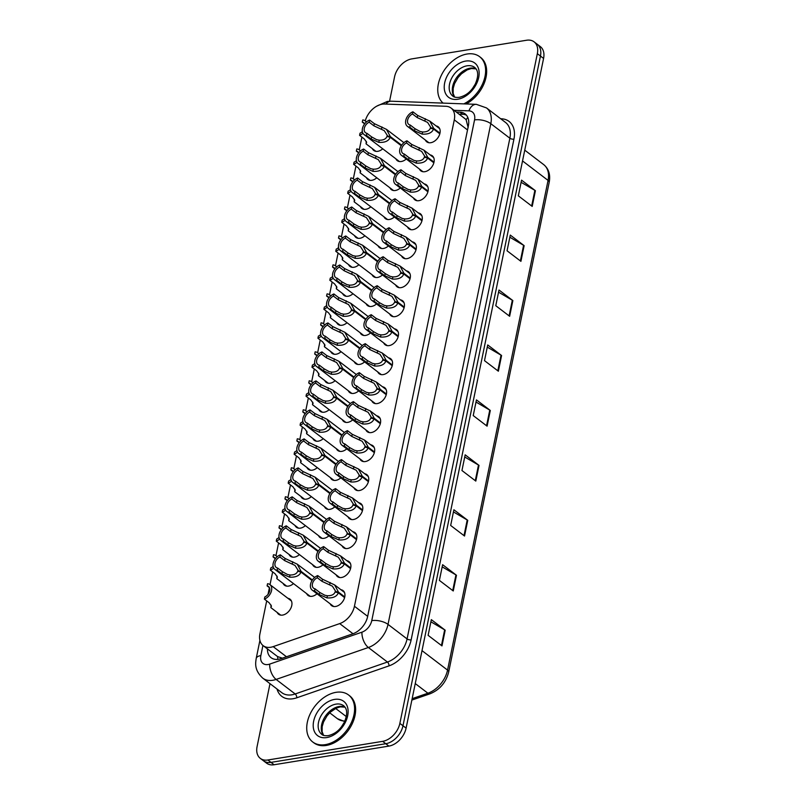 <?xml version="1.0" encoding="UTF-8"?>
<svg xmlns="http://www.w3.org/2000/svg" width="805" height="805" viewBox="0 0 805 805"><rect width="100%" height="100%" fill="white"/><g stroke="black" fill="none" stroke-linecap="round" stroke-linejoin="round"><path stroke-width="1.21" d="M430.162 154.922A9.459 6.39 127.3 0 1 432.295 155.808A9.459 6.39 127.3 0 1 433.14 164.723A9.459 6.39 127.3 0 1 424.839 171.696A9.459 6.39 127.3 0 1 420.824 170.841A9.459 6.39 127.3 0 1 419.415 169.02M424.215 183.912A9.459 6.39 127.3 0 1 426.338 184.788A9.459 6.39 127.3 0 1 427.193 193.703A9.459 6.39 127.3 0 1 418.892 200.676A9.459 6.39 127.3 0 1 414.877 199.831A9.459 6.39 127.3 0 1 413.468 198.01M418.268 212.892A9.459 6.39 127.3 0 1 420.391 213.778A9.459 6.39 127.3 0 1 421.246 222.693A9.459 6.39 127.3 0 1 412.945 229.667A9.459 6.39 127.3 0 1 408.92 228.811A9.459 6.39 127.3 0 1 407.511 227M412.321 241.882A9.459 6.39 127.3 0 1 414.444 242.758A9.459 6.39 127.3 0 1 415.3 251.673A9.459 6.39 127.3 0 1 406.988 258.647A9.459 6.39 127.3 0 1 402.973 257.801A9.459 6.39 127.3 0 1 401.564 255.98M406.364 270.872A9.459 6.39 127.3 0 1 408.497 271.748A9.459 6.39 127.3 0 1 409.343 280.663A9.459 6.39 127.3 0 1 401.041 287.637A9.459 6.39 127.3 0 1 397.026 286.781A9.459 6.39 127.3 0 1 395.617 284.97M400.417 299.852A9.459 6.39 127.3 0 1 402.54 300.728A9.459 6.39 127.3 0 1 403.396 309.653A9.459 6.39 127.3 0 1 395.094 316.627A9.459 6.39 127.3 0 1 391.079 315.771A9.459 6.39 127.3 0 1 389.66 313.95M394.47 328.843A9.459 6.39 127.3 0 1 396.593 329.718A9.459 6.39 127.3 0 1 397.449 338.633A9.459 6.39 127.3 0 1 389.137 345.607A9.459 6.39 127.3 0 1 385.122 344.751A9.459 6.39 127.3 0 1 383.713 342.94M388.513 357.823A9.459 6.39 127.3 0 1 390.646 358.708A9.459 6.39 127.3 0 1 391.492 367.623A9.459 6.39 127.3 0 1 383.19 374.597A9.459 6.39 127.3 0 1 379.175 373.741A9.459 6.39 127.3 0 1 377.766 371.92M382.566 386.813A9.459 6.39 127.3 0 1 384.689 387.688A9.459 6.39 127.3 0 1 385.545 396.603A9.459 6.39 127.3 0 1 377.243 403.577A9.459 6.39 127.3 0 1 373.228 402.731A9.459 6.39 127.3 0 1 371.819 400.91M376.619 415.793A9.459 6.39 127.3 0 1 378.742 416.678A9.459 6.39 127.3 0 1 379.598 425.593A9.459 6.39 127.3 0 1 371.286 432.567A9.459 6.39 127.3 0 1 367.271 431.711A9.459 6.39 127.3 0 1 365.862 429.9M370.662 444.783A9.459 6.39 127.3 0 1 372.796 445.658A9.459 6.39 127.3 0 1 373.641 454.573A9.459 6.39 127.3 0 1 365.339 461.547A9.459 6.39 127.3 0 1 361.324 460.702A9.459 6.39 127.3 0 1 359.916 458.88M364.715 473.773A9.459 6.39 127.3 0 1 366.839 474.648A9.459 6.39 127.3 0 1 367.694 483.564A9.459 6.39 127.3 0 1 359.392 490.537A9.459 6.39 127.3 0 1 355.377 489.682A9.459 6.39 127.3 0 1 353.969 487.87M358.768 502.753A9.459 6.39 127.3 0 1 360.892 503.628A9.459 6.39 127.3 0 1 361.747 512.554A9.459 6.39 127.3 0 1 353.445 519.527A9.459 6.39 127.3 0 1 349.42 518.672A9.459 6.39 127.3 0 1 348.012 516.85M352.821 531.743A9.459 6.39 127.3 0 1 354.945 532.618A9.459 6.39 127.3 0 1 355.8 541.534A9.459 6.39 127.3 0 1 347.488 548.507A9.459 6.39 127.3 0 1 343.473 547.662A9.459 6.39 127.3 0 1 342.065 545.84M346.864 560.723A9.459 6.39 127.3 0 1 348.998 561.608A9.459 6.39 127.3 0 1 349.843 570.524A9.459 6.39 127.3 0 1 341.541 577.497A9.459 6.39 127.3 0 1 337.526 576.642A9.459 6.39 127.3 0 1 336.118 574.82M340.918 589.713A9.459 6.39 127.3 0 1 343.041 590.588A9.459 6.39 127.3 0 1 343.896 599.504A9.459 6.39 127.3 0 1 335.594 606.477A9.459 6.39 127.3 0 1 331.579 605.632A9.459 6.39 127.3 0 1 330.171 603.81M436.119 125.942A9.459 6.39 127.3 0 1 438.242 126.818A9.459 6.39 127.3 0 1 439.097 135.733A9.459 6.39 127.3 0 1 430.786 142.706A9.459 6.39 127.3 0 1 426.771 141.851A9.459 6.39 127.3 0 1 425.362 140.04M400.316 187.978A9.459 6.39 127.3 0 1 395.366 190.493A9.459 6.39 127.3 0 1 391.351 189.638A9.459 6.39 127.3 0 1 389.932 187.817M394.359 216.968A9.459 6.39 127.3 0 1 389.409 219.473A9.459 6.39 127.3 0 1 385.394 218.628A9.459 6.39 127.3 0 1 383.985 216.807M388.413 245.948A9.459 6.39 127.3 0 1 383.462 248.463A9.459 6.39 127.3 0 1 379.447 247.608A9.459 6.39 127.3 0 1 378.038 245.797M382.466 274.938A9.459 6.39 127.3 0 1 377.515 277.453A9.459 6.39 127.3 0 1 373.5 276.598A9.459 6.39 127.3 0 1 372.091 274.777M376.509 303.918A9.459 6.39 127.3 0 1 371.558 306.433A9.459 6.39 127.3 0 1 367.543 305.578A9.459 6.39 127.3 0 1 366.134 303.767M370.562 332.908A9.459 6.39 127.3 0 1 365.611 335.423A9.459 6.39 127.3 0 1 361.596 334.568A9.459 6.39 127.3 0 1 360.187 332.747M364.615 361.898A9.459 6.39 127.3 0 1 359.664 364.403A9.459 6.39 127.3 0 1 355.649 363.558A9.459 6.39 127.3 0 1 354.24 361.737M358.658 390.878A9.459 6.39 127.3 0 1 353.717 393.393A9.459 6.39 127.3 0 1 349.692 392.538A9.459 6.39 127.3 0 1 348.283 390.717M352.711 419.868A9.459 6.39 127.3 0 1 347.76 422.373A9.459 6.39 127.3 0 1 343.745 421.528A9.459 6.39 127.3 0 1 342.336 419.707M346.764 448.848A9.459 6.39 127.3 0 1 341.813 451.364A9.459 6.39 127.3 0 1 337.798 450.508A9.459 6.39 127.3 0 1 336.389 448.697M340.817 477.838A9.459 6.39 127.3 0 1 335.866 480.354A9.459 6.39 127.3 0 1 331.851 479.498A9.459 6.39 127.3 0 1 330.432 477.677M334.86 506.818A9.459 6.39 127.3 0 1 329.909 509.334A9.459 6.39 127.3 0 1 325.894 508.478A9.459 6.39 127.3 0 1 324.485 506.667M328.913 535.808A9.459 6.39 127.3 0 1 323.962 538.324A9.459 6.39 127.3 0 1 319.947 537.468A9.459 6.39 127.3 0 1 318.539 535.647M322.966 564.798A9.459 6.39 127.3 0 1 318.015 567.304A9.459 6.39 127.3 0 1 314 566.458A9.459 6.39 127.3 0 1 312.592 564.637M317.009 593.778A9.459 6.39 127.3 0 1 312.058 596.294A9.459 6.39 127.3 0 1 308.043 595.438A9.459 6.39 127.3 0 1 306.635 593.617M406.263 158.998A9.459 6.39 127.3 0 1 401.313 161.503A9.459 6.39 127.3 0 1 397.298 160.658A9.459 6.39 127.3 0 1 395.889 158.837M376.78 177.794A9.459 6.39 127.3 0 1 371.829 180.3A9.459 6.39 127.3 0 1 367.815 179.455A9.459 6.39 127.3 0 1 366.406 177.633M370.833 206.774A9.459 6.39 127.3 0 1 365.883 209.29A9.459 6.39 127.3 0 1 361.868 208.435A9.459 6.39 127.3 0 1 360.459 206.623M364.886 235.764A9.459 6.39 127.3 0 1 359.936 238.27A9.459 6.39 127.3 0 1 355.921 237.425A9.459 6.39 127.3 0 1 354.512 235.603M358.929 264.744A9.459 6.39 127.3 0 1 353.989 267.26A9.459 6.39 127.3 0 1 349.964 266.405A9.459 6.39 127.3 0 1 348.555 264.593M352.982 293.734A9.459 6.39 127.3 0 1 348.032 296.25A9.459 6.39 127.3 0 1 344.017 295.395A9.459 6.39 127.3 0 1 342.608 293.573M347.036 322.725A9.459 6.39 127.3 0 1 342.085 325.23A9.459 6.39 127.3 0 1 338.07 324.385A9.459 6.39 127.3 0 1 336.661 322.564M341.089 351.704A9.459 6.39 127.3 0 1 336.138 354.22A9.459 6.39 127.3 0 1 332.123 353.365A9.459 6.39 127.3 0 1 330.704 351.544M335.132 380.695A9.459 6.39 127.3 0 1 330.181 383.2A9.459 6.39 127.3 0 1 326.166 382.355A9.459 6.39 127.3 0 1 324.757 380.534M329.185 409.675A9.459 6.39 127.3 0 1 324.234 412.19A9.459 6.39 127.3 0 1 320.219 411.335A9.459 6.39 127.3 0 1 318.81 409.524M323.238 438.665A9.459 6.39 127.3 0 1 318.287 441.17A9.459 6.39 127.3 0 1 314.272 440.325A9.459 6.39 127.3 0 1 312.863 438.504M317.281 467.645A9.459 6.39 127.3 0 1 312.33 470.16A9.459 6.39 127.3 0 1 308.315 469.305A9.459 6.39 127.3 0 1 306.906 467.494M311.334 496.635A9.459 6.39 127.3 0 1 306.383 499.15A9.459 6.39 127.3 0 1 302.368 498.295A9.459 6.39 127.3 0 1 300.959 496.474M305.387 525.625A9.459 6.39 127.3 0 1 300.436 528.13A9.459 6.39 127.3 0 1 296.421 527.285A9.459 6.39 127.3 0 1 295.012 525.464M299.44 554.605A9.459 6.39 127.3 0 1 294.489 557.12A9.459 6.39 127.3 0 1 290.464 556.265A9.459 6.39 127.3 0 1 289.055 554.444M293.483 583.595A9.459 6.39 127.3 0 1 288.532 586.1A9.459 6.39 127.3 0 1 284.517 585.255A9.459 6.39 127.3 0 1 283.108 583.434M287.908 598.316A9.459 6.39 127.3 0 1 290.042 599.202A9.459 6.39 127.3 0 1 290.887 608.117A9.459 6.39 127.3 0 1 282.585 615.09A9.459 6.39 127.3 0 1 278.57 614.235A9.459 6.39 127.3 0 1 277.162 612.424M382.737 148.804A9.459 6.39 127.3 0 1 377.787 151.32A9.459 6.39 127.3 0 1 373.772 150.465A9.459 6.39 127.3 0 1 372.363 148.643M266.697 600.882L259.924 633.837A17.73 11.974 -52.7 0 0 263.175 645.66A17.73 11.974 -52.7 0 0 273.187 646.626L339.7 623.603A17.73 11.974 -52.7 0 0 354.442 606.266L454.292 119.865A17.73 11.974 -52.7 0 0 451.042 108.031A17.73 11.974 -52.7 0 0 445.89 106.28L384.559 104.026A17.73 11.974 -52.7 0 0 382.184 104.187A17.73 11.974 -52.7 0 0 365.249 120.931M277.886 659.365A17.73 9.167 -109.1 0 1 277.594 656.588L263.175 645.66M468.158 127.623L466.145 119.814L465.038 118.707M277.594 656.588L282.384 658.178M361.888 137.112L359.272 149.891M355.941 166.092L353.315 178.871M349.994 195.082L347.368 207.861M344.047 224.062L341.421 236.851M340.837 239.85A6.5 4.387 127.3 0 0 339.891 238.662A6.5 4.387 127.3 0 0 338.492 238.069L340.787 239.9M338.09 253.052L335.464 265.831M334.88 268.83A6.5 4.387 127.3 0 0 333.944 267.642A6.5 4.387 127.3 0 0 332.546 267.049L334.84 268.89M332.143 282.032L329.517 294.821M326.196 311.022L323.57 323.801M320.239 340.012L317.623 352.791M314.292 368.992L311.666 381.771M308.345 397.982L305.719 410.761M302.388 426.962L299.772 439.751M296.441 455.952L293.815 468.731M293.231 471.73A6.5 4.387 127.3 0 0 292.296 470.543A6.5 4.387 127.3 0 0 290.897 469.949L293.191 471.79M290.494 484.932L287.868 497.721M284.547 513.922L281.921 526.701M278.59 542.912L275.964 555.692M275.391 558.69A6.5 4.387 127.3 0 0 274.445 557.503A6.5 4.387 127.3 0 0 273.046 556.909L275.34 558.75M272.643 571.892L270.017 584.672M269.403 587.66L268.035 594.332M389.56 101.219L394.561 76.867A17.73 11.974 127.3 0 1 411.778 58.896L526.561 40.25A17.73 11.974 127.3 0 1 534.097 41.85A17.73 11.974 127.3 0 1 537.338 53.673L399.864 723.383A17.73 11.974 127.3 0 1 382.647 741.345L267.864 759.99L270.983 762.375A17.73 11.974 127.3 0 1 263.456 760.775A17.73 11.974 127.3 0 0 270.983 762.375L385.766 743.729L270.983 762.375L274.103 764.75A17.73 11.974 127.3 0 1 266.566 763.15L260.337 758.401A17.73 11.974 127.3 0 1 257.087 746.567L269.997 683.666M399.864 723.383L402.983 725.758A17.73 11.974 127.3 0 1 385.766 743.729A17.73 11.974 127.3 0 0 402.983 725.758L540.457 56.048L402.983 725.758L406.102 728.133A17.73 11.974 127.3 0 1 388.885 746.104L274.103 764.75M534.097 41.85L537.207 44.225A17.73 11.974 127.3 0 1 540.457 56.048A17.73 11.974 127.3 0 0 537.207 44.225L540.326 46.599A17.73 11.974 127.3 0 1 543.576 58.433L406.102 728.133M532.196 206.412L518.329 195.836L521.549 180.139L535.416 190.715L532.196 206.412M520.915 261.343L507.059 250.778L510.279 235.08L524.136 245.646L520.915 261.343M509.635 316.285L495.779 305.709L498.999 290.011L512.855 300.587L509.635 316.285M498.365 371.216L484.499 360.65L487.719 344.953L501.585 355.518L498.365 371.216M441.975 645.902L428.119 635.336L431.339 619.639L445.195 630.204L441.975 645.902M453.255 590.971L439.389 580.395L442.619 564.697L456.475 575.273L453.255 590.971M464.535 536.029L450.669 525.464L453.889 509.766L467.755 520.332L464.535 536.029M475.805 481.088L461.949 470.523L465.169 454.825L479.025 465.401L475.805 481.088M487.085 426.157L473.229 415.581L476.449 399.894L490.305 410.459L487.085 426.157M476.007 402.047L489.772 410.097A4.729 2.023 11.6 0 1 490.305 410.459M464.727 456.988L478.492 465.038A4.729 2.023 11.6 0 1 479.025 465.401M453.446 511.92L467.212 519.98A4.729 2.023 11.6 0 1 467.755 520.332M442.176 566.861L455.942 574.911A4.729 2.023 11.6 0 1 456.475 575.273M430.896 621.792L444.662 629.852A4.729 2.023 11.6 0 1 445.195 630.204M487.277 347.106L501.042 355.166A4.729 2.023 11.6 0 1 501.585 355.518M498.557 292.175L512.322 300.225A4.729 2.023 11.6 0 1 512.855 300.587M509.837 237.234L523.602 245.294A4.729 2.023 11.6 0 1 524.136 245.646M521.107 182.302L534.872 190.352A4.729 2.023 11.6 0 1 535.416 190.715M267.864 759.99A17.73 11.974 127.3 0 1 260.337 758.401M267.441 648.911A17.73 11.974 -52.7 0 0 271.054 657.675A17.73 11.974 -52.7 0 0 281.056 658.641L352.922 633.766A17.73 11.974 -52.7 0 0 367.664 616.429L468.379 125.771A17.73 11.974 -52.7 0 0 465.129 113.948A17.73 11.974 -52.7 0 0 459.987 112.187L456.314 112.056M459.081 114.169L462.754 114.3A17.73 11.974 127.3 0 1 466.407 115.155M362.924 133.248A8.865 5.987 -52.7 0 1 359.583 135.341L364.333 138.973L366.557 142.143L366.064 143.843L366.285 141.308M366.245 122.139A8.865 5.987 -52.7 0 0 365.128 120.831A8.865 5.987 -52.7 0 0 362.733 119.965L362.29 122.119L364.635 123.9A6.5 4.387 127.3 0 0 363.699 122.712A6.5 4.387 127.3 0 0 362.29 122.119M362.341 131.577A6.5 4.387 127.3 0 1 360.026 133.187L359.583 135.341M366.557 142.143L366.597 142.696M401.293 145.735L390.204 137.283C388.714 141.016 384.921 142.716 378.813 142.354L371.186 139.044L366.436 135.421A8.865 5.987 -52.7 0 1 364.041 134.556A8.865 5.987 -52.7 0 1 362.904 126.989A8.865 5.987 -52.7 0 1 369.596 120.046L374.345 123.668L386.481 129.364L390.345 136.598L401.635 145.202M388.131 136.739L384.247 130.631L373.902 125.822L369.153 122.199A6.5 4.387 127.3 0 0 364.564 127.341A6.5 4.387 127.3 0 0 365.48 132.674A6.5 4.387 127.3 0 0 366.879 133.268L371.628 136.89L376.649 139.678L379.256 140.211C383.411 140.281 385.987 139.024 386.974 136.437L390.204 137.283M387.074 135.934L390.345 136.598M369.596 120.046L369.153 122.199M366.879 133.268L366.436 135.421M439.802 133.831L433.543 129.052C432.054 132.795 428.26 134.485 422.152 134.123L414.525 130.812L409.775 127.19A8.865 5.987 -52.7 0 1 407.38 126.325A8.865 5.987 -52.7 0 1 406.243 118.758A8.865 5.987 -52.7 0 1 412.925 111.815L417.684 115.437L429.82 121.132L433.684 128.367L439.963 133.157M431.47 128.508L427.586 122.4L417.242 117.59L412.492 113.968A6.5 4.387 127.3 0 0 407.904 119.12A6.5 4.387 127.3 0 0 408.819 124.443A6.5 4.387 127.3 0 0 410.218 125.037L414.967 128.659L419.989 131.446L422.595 131.98C426.751 132.05 429.327 130.792 430.313 128.206L433.543 129.052M430.413 127.703L433.684 128.367M412.925 111.815L412.492 113.968M410.218 125.037L409.775 127.19M443.082 103.11A29.554 19.964 127.3 0 1 441.382 75.227A29.554 19.964 127.3 0 1 467.061 54.016A29.554 19.964 127.3 0 1 479.609 56.672A29.554 19.964 127.3 0 1 483.936 80.399A29.554 19.964 127.3 0 1 463.811 103.875M479.609 56.672L480.645 57.467A29.554 19.964 127.3 0 1 485.214 80.44A29.554 19.964 127.3 0 1 466.196 103.956M356.977 162.238A8.865 5.987 -52.7 0 1 353.626 164.331L358.386 167.953L360.6 171.133L360.107 172.834L360.338 170.298M360.298 151.119A8.865 5.987 -52.7 0 0 359.181 149.821A8.865 5.987 -52.7 0 0 356.786 148.955L356.343 151.109L358.678 152.89A6.5 4.387 127.3 0 0 357.742 151.702A6.5 4.387 127.3 0 0 356.343 151.109M356.394 160.557A6.5 4.387 127.3 0 1 354.069 162.177L353.626 164.331M360.6 171.133L360.64 171.686M351.02 191.218A8.865 5.987 -52.7 0 1 347.68 193.321L352.429 196.943L354.653 200.123L354.16 201.814L354.391 199.288M354.351 180.109A8.865 5.987 -52.7 0 0 353.224 178.811A8.865 5.987 -52.7 0 0 350.839 177.935L350.396 180.089L352.731 181.88A6.5 4.387 127.3 0 0 351.795 180.682A6.5 4.387 127.3 0 0 350.396 180.089M350.437 189.547A6.5 4.387 127.3 0 1 348.122 191.167L347.68 193.321M354.653 200.123L354.693 200.666M345.073 220.208A8.865 5.987 -52.7 0 1 341.733 222.301L346.482 225.923L348.706 229.103L348.213 230.804L348.434 228.268M348.394 209.099A8.865 5.987 -52.7 0 0 347.277 207.791A8.865 5.987 -52.7 0 0 344.882 206.925L344.449 209.079L346.784 210.86A6.5 4.387 127.3 0 0 345.848 209.672A6.5 4.387 127.3 0 0 344.449 209.079M344.49 218.527A6.5 4.387 127.3 0 1 342.175 220.147L341.733 222.301M348.706 229.103L348.746 229.656M339.126 249.198A8.865 5.987 -52.7 0 1 335.776 251.291L340.535 254.913L342.749 258.093L342.266 259.794L342.487 257.258M342.447 238.079A8.865 5.987 -52.7 0 0 341.33 236.781A8.865 5.987 -52.7 0 0 338.935 235.915L338.492 238.069M338.543 247.517A6.5 4.387 127.3 0 1 336.218 249.137L335.776 251.291M342.749 258.093L342.789 258.636M395.336 174.715L384.257 166.263C382.767 170.006 378.974 171.696 372.866 171.344L365.239 168.034L360.489 164.401A8.865 5.987 -52.7 0 1 358.094 163.536A8.865 5.987 -52.7 0 1 356.957 155.979A8.865 5.987 -52.7 0 1 363.639 149.026L368.398 152.658L380.534 158.354L384.398 165.578L395.678 174.192M382.184 165.719L378.29 159.621L367.955 154.812L363.196 151.179A6.5 4.387 127.3 0 0 358.617 156.331A6.5 4.387 127.3 0 0 359.523 161.654A6.5 4.387 127.3 0 0 360.932 162.248L365.681 165.88L370.702 168.658L373.309 169.191C377.465 169.261 380.041 168.004 381.027 165.417L384.257 166.263M381.127 164.914L384.398 165.578M363.639 149.026L363.196 151.179M360.932 162.248L360.489 164.401M389.389 203.705L378.3 195.253C376.81 198.996 373.017 200.687 366.919 200.324L359.292 197.014L354.532 193.391A8.865 5.987 -52.7 0 1 352.147 192.526A8.865 5.987 -52.7 0 1 351.01 184.959A8.865 5.987 -52.7 0 1 357.692 178.016L362.441 181.638L374.587 187.334L378.441 194.569L389.731 203.172M376.227 194.709L372.343 188.601L361.998 183.792L357.249 180.169A6.5 4.387 127.3 0 0 352.66 185.321A6.5 4.387 127.3 0 0 353.576 190.644A6.5 4.387 127.3 0 0 354.975 191.238L359.734 194.86L364.746 197.648L367.362 198.181C371.518 198.251 374.084 196.994 375.07 194.407L378.3 195.253M375.17 193.904L378.441 194.569M357.692 178.016L357.249 180.169M354.975 191.238L354.532 193.391M383.442 232.695L372.353 224.233C370.864 227.976 367.07 229.667 360.972 229.314L353.335 226.004L348.585 222.381A8.865 5.987 -52.7 0 1 346.19 221.506A8.865 5.987 -52.7 0 1 345.053 213.949A8.865 5.987 -52.7 0 1 351.745 207.006L356.494 210.628L368.63 216.324L372.494 223.549L383.784 232.162M370.28 223.699L366.396 217.592L356.052 212.782L351.302 209.159A6.5 4.387 127.3 0 0 346.714 214.301A6.5 4.387 127.3 0 0 347.629 219.634A6.5 4.387 127.3 0 0 349.028 220.228L353.777 223.85L358.799 226.628L361.405 227.161C365.571 227.231 368.137 225.974 369.123 223.388L372.353 224.233M369.223 222.894L372.494 223.549M351.745 207.006L351.302 209.159M349.028 220.228L348.585 222.381M433.855 162.811L427.586 158.042C426.107 161.775 422.313 163.465 416.205 163.113L408.578 159.803L403.828 156.18A8.865 5.987 -52.7 0 1 401.433 155.315A8.865 5.987 -52.7 0 1 400.296 147.748A8.865 5.987 -52.7 0 1 406.978 140.805L411.727 144.427L423.873 150.122L427.727 157.347L434.016 162.147M425.523 157.498L421.629 151.39L411.295 146.58L406.535 142.958A6.5 4.387 127.3 0 0 401.947 148.1A6.5 4.387 127.3 0 0 402.862 153.433A6.5 4.387 127.3 0 0 404.261 154.027L409.021 157.649L414.042 160.426L416.648 160.97C420.804 161.04 423.37 159.782 424.356 157.196L427.586 158.042M424.466 156.693L427.727 157.347M406.978 140.805L406.535 142.958M404.261 154.027L403.828 156.18M427.908 191.801L421.639 187.022C420.15 190.765 416.356 192.455 410.258 192.093L402.631 188.783L397.871 185.16A8.865 5.987 -52.7 0 1 395.486 184.295A8.865 5.987 -52.7 0 1 394.349 176.738A8.865 5.987 -52.7 0 1 401.031 169.785L405.78 173.407L417.916 179.113L421.78 186.337L428.069 191.127M419.566 186.478L415.682 180.37L405.338 175.56L400.588 171.938A6.5 4.387 127.3 0 0 396 177.09A6.5 4.387 127.3 0 0 396.915 182.413A6.5 4.387 127.3 0 0 398.314 183.007L403.064 186.639L408.085 189.417L410.701 189.95C414.857 190.02 417.423 188.762 418.409 186.176L421.639 187.022M418.509 185.673L421.78 186.337M401.031 169.785L400.588 171.938M398.314 183.007L397.871 185.16M421.951 220.781L415.692 216.012C414.203 219.745 410.409 221.445 404.301 221.083L396.674 217.773L391.924 214.15A8.865 5.987 -52.7 0 1 389.529 213.285A8.865 5.987 -52.7 0 1 388.392 205.718A8.865 5.987 -52.7 0 1 395.084 198.775L399.833 202.397L411.969 208.093L415.833 215.327L422.112 220.117M413.619 215.468L409.735 209.36L399.391 204.551L394.641 200.928A6.5 4.387 127.3 0 0 390.053 206.07A6.5 4.387 127.3 0 0 390.968 211.403A6.5 4.387 127.3 0 0 392.367 211.997L397.117 215.619L402.138 218.407L404.744 218.94C408.9 219.01 411.476 217.753 412.462 215.166L415.692 216.012M412.563 214.663L415.833 215.327M395.084 198.775L394.641 200.928M392.367 211.997L391.924 214.15M416.004 249.771L409.745 244.992C408.256 248.735 404.462 250.425 398.354 250.073L390.727 246.763L385.977 243.13A8.865 5.987 -52.7 0 1 383.583 242.265A8.865 5.987 -52.7 0 1 382.445 234.708A8.865 5.987 -52.7 0 1 389.127 227.755L393.887 231.387L406.022 237.083L409.876 244.307L416.165 249.107M407.672 244.448L403.778 238.35L393.444 233.541L388.684 229.908A6.5 4.387 127.3 0 0 384.106 235.06A6.5 4.387 127.3 0 0 385.011 240.383A6.5 4.387 127.3 0 0 386.42 240.977L391.17 244.609L396.191 247.387L398.797 247.92C402.953 247.99 405.529 246.733 406.505 244.146L409.745 244.992M406.616 243.643L409.876 244.307M389.127 227.755L388.684 229.908M386.42 240.977L385.977 243.13M410.057 278.761L403.788 273.982C402.299 277.725 398.505 279.416 392.407 279.053L384.78 275.743L380.02 272.12A8.865 5.987 -52.7 0 1 377.636 271.255A8.865 5.987 -52.7 0 1 376.499 263.688A8.865 5.987 -52.7 0 1 383.18 256.745L387.93 260.367L400.065 266.063L403.929 273.298L410.218 278.087M401.715 273.438L397.831 267.33L387.487 262.521L382.737 258.898A6.5 4.387 127.3 0 0 378.149 264.05A6.5 4.387 127.3 0 0 379.064 269.373A6.5 4.387 127.3 0 0 380.463 269.967L385.223 273.589L390.234 276.377L392.85 276.91C397.006 276.98 399.572 275.723 400.558 273.137L403.788 273.982M400.659 272.633L403.929 273.298M383.18 256.745L382.737 258.898M380.463 269.967L380.02 272.12M404.1 307.741L397.841 302.962C396.352 306.705 392.558 308.396 386.46 308.043L378.823 304.733L374.073 301.11A8.865 5.987 -52.7 0 1 371.679 300.235A8.865 5.987 -52.7 0 1 370.542 292.678A8.865 5.987 -52.7 0 1 377.233 285.735L381.983 289.357L394.118 295.053L397.982 302.278L404.271 307.077M395.768 302.428L391.884 296.321L381.54 291.511L376.79 287.888A6.5 4.387 127.3 0 0 372.202 293.03A6.5 4.387 127.3 0 0 373.118 298.363A6.5 4.387 127.3 0 0 374.516 298.957L379.266 302.579L384.287 305.357L386.893 305.89C391.049 305.96 393.625 304.703 394.611 302.117L397.841 302.962M394.712 301.623L397.982 302.278M377.233 285.735L376.79 287.888M374.516 298.957L374.073 301.11M398.153 336.732L391.894 331.952C390.405 335.695 386.611 337.386 380.503 337.023L372.876 333.713L368.127 330.09A8.865 5.987 -52.7 0 1 365.732 329.225A8.865 5.987 -52.7 0 1 364.595 321.658A8.865 5.987 -52.7 0 1 371.276 314.715L376.036 318.337L388.171 324.033L392.035 331.268L398.314 336.057M389.821 331.408L385.927 325.3L375.593 320.491L370.833 316.868A6.5 4.387 127.3 0 0 366.255 322.02A6.5 4.387 127.3 0 0 367.171 327.343A6.5 4.387 127.3 0 0 368.569 327.937L373.319 331.559L378.34 334.347L380.946 334.88C385.102 334.95 387.678 333.693 388.664 331.107L391.894 331.952M388.765 330.603L392.035 331.268M371.276 314.715L370.833 316.868M368.569 327.937L368.127 330.09M392.206 365.712L385.937 360.942C384.458 364.675 380.654 366.366 374.556 366.013L366.929 362.703L362.17 359.08A8.865 5.987 -52.7 0 1 359.785 358.215A8.865 5.987 -52.7 0 1 358.648 350.648A8.865 5.987 -52.7 0 1 365.329 343.705L370.079 347.327L382.224 353.023L386.078 360.248L392.367 365.047M383.864 360.399L379.98 354.291L369.636 349.481L364.886 345.858A6.5 4.387 127.3 0 0 360.298 351A6.5 4.387 127.3 0 0 361.214 356.333A6.5 4.387 127.3 0 0 362.612 356.927L367.372 360.549L372.393 363.327L374.999 363.87C379.155 363.941 381.721 362.683 382.707 360.097L385.937 360.942M382.818 359.594L386.078 360.248M365.329 343.705L364.886 345.858M362.612 356.927L362.17 359.08M386.259 394.702L379.99 389.922C378.501 393.665 374.707 395.356 368.61 394.993L360.972 391.683L356.223 388.06A8.865 5.987 -52.7 0 1 353.838 387.195A8.865 5.987 -52.7 0 1 352.691 379.638A8.865 5.987 -52.7 0 1 359.382 372.685L364.132 376.307L376.267 382.013L380.131 389.238L386.42 394.027M377.917 389.379L374.033 383.271L363.689 378.461L358.939 374.838A6.5 4.387 127.3 0 0 354.351 379.99A6.5 4.387 127.3 0 0 355.267 385.313A6.5 4.387 127.3 0 0 356.665 385.907L361.415 389.54L366.436 392.317L369.042 392.85C373.208 392.921 375.774 391.663 376.76 389.077L379.99 389.922M376.861 388.574L380.131 389.238M359.382 372.685L358.939 374.838M356.665 385.907L356.223 388.06M380.302 423.682L374.043 418.912C372.554 422.645 368.76 424.346 362.653 423.983L355.025 420.673L350.276 417.05A8.865 5.987 -52.7 0 1 347.881 416.185A8.865 5.987 -52.7 0 1 346.744 408.618A8.865 5.987 -52.7 0 1 353.435 401.675L358.185 405.297L370.32 410.993L374.184 418.228L380.463 423.017M371.97 418.369L368.086 412.261L357.742 407.451L352.993 403.828A6.5 4.387 127.3 0 0 348.404 408.97A6.5 4.387 127.3 0 0 349.32 414.303A6.5 4.387 127.3 0 0 350.718 414.897L355.468 418.52L360.489 421.307L363.095 421.84C367.251 421.911 369.827 420.653 370.813 418.067L374.043 418.912M370.914 417.564L374.184 418.228M353.435 401.675L352.993 403.828M350.718 414.897L350.276 417.05M374.355 452.672L368.086 447.892C366.607 451.635 362.814 453.326 356.706 452.974L349.078 449.663L344.329 446.03A8.865 5.987 -52.7 0 1 341.934 445.165A8.865 5.987 -52.7 0 1 340.797 437.608A8.865 5.987 -52.7 0 1 347.478 430.655L352.238 434.287L364.373 439.983L368.227 447.208L374.516 452.008M366.023 447.349L362.129 441.251L351.795 436.441L347.036 432.808A6.5 4.387 127.3 0 0 342.457 437.96A6.5 4.387 127.3 0 0 343.363 443.283A6.5 4.387 127.3 0 0 344.761 443.877L349.521 447.51L354.542 450.287L357.148 450.82C361.304 450.891 363.88 449.633 364.856 447.047L368.086 447.892M364.967 446.544L368.227 447.208M347.478 430.655L347.036 432.808M344.761 443.877L344.329 446.03M368.408 481.662L362.139 476.882C360.65 480.625 356.857 482.316 350.759 481.954L343.131 478.643L338.372 475.02A8.865 5.987 -52.7 0 1 335.987 474.155A8.865 5.987 -52.7 0 1 334.85 466.588A8.865 5.987 -52.7 0 1 341.531 459.645L346.281 463.267L358.416 468.963L362.28 476.198L368.569 480.988M360.066 476.339L356.182 470.231L345.838 465.421L341.089 461.798A6.5 4.387 127.3 0 0 336.5 466.95A6.5 4.387 127.3 0 0 337.416 472.273A6.5 4.387 127.3 0 0 338.814 472.867L343.564 476.49L348.585 479.277L351.201 479.81C355.357 479.881 357.923 478.623 358.909 476.037L362.139 476.882M359.01 475.534L362.28 476.198M341.531 459.645L341.089 461.798M338.814 472.867L338.372 475.02M362.451 510.642L356.192 505.862C354.703 509.605 350.91 511.296 344.812 510.944L337.174 507.633L332.425 504.011A8.865 5.987 -52.7 0 1 330.03 503.135A8.865 5.987 -52.7 0 1 328.893 495.578A8.865 5.987 -52.7 0 1 335.584 488.635L340.334 492.258L352.469 497.953L356.333 505.178L362.622 509.978M354.12 505.329L350.235 499.221L339.891 494.411L335.142 490.788A6.5 4.387 127.3 0 0 330.553 495.93A6.5 4.387 127.3 0 0 331.469 501.263A6.5 4.387 127.3 0 0 332.868 501.857L337.617 505.48L342.638 508.257L345.244 508.79C349.4 508.861 351.976 507.603 352.962 505.017L356.192 505.862M353.063 504.524L356.333 505.178M335.584 488.635L335.142 490.788M332.868 501.857L332.425 504.011M356.504 539.632L350.245 534.852C348.756 538.595 344.963 540.286 338.855 539.924L331.227 536.613L326.478 532.99A8.865 5.987 -52.7 0 1 324.083 532.125A8.865 5.987 -52.7 0 1 322.946 524.558A8.865 5.987 -52.7 0 1 329.627 517.615L334.387 521.238L346.522 526.933L350.386 534.168L356.665 538.958M348.173 534.309L344.278 528.201L333.944 523.391L329.185 519.768A6.5 4.387 127.3 0 0 324.606 524.92A6.5 4.387 127.3 0 0 325.522 530.243A6.5 4.387 127.3 0 0 326.921 530.837L331.67 534.46L336.691 537.247L339.297 537.78C343.453 537.851 346.029 536.593 347.015 534.007L350.245 534.852M347.116 533.504L350.386 534.168M329.627 517.615L329.185 519.768M326.921 530.837L326.478 532.99M350.557 568.612L344.288 563.842C342.799 567.575 339.006 569.266 332.908 568.914L325.28 565.603L320.521 561.981A8.865 5.987 -52.7 0 1 318.136 561.115A8.865 5.987 -52.7 0 1 316.999 553.548A8.865 5.987 -52.7 0 1 323.68 546.605L328.43 550.228L340.575 555.923L344.429 563.148L350.718 567.948M342.216 563.299L338.331 557.191L327.987 552.381L323.238 548.758A6.5 4.387 127.3 0 0 318.649 553.9A6.5 4.387 127.3 0 0 319.565 559.234A6.5 4.387 127.3 0 0 320.964 559.827L325.723 563.45L330.734 566.227L333.351 566.77C337.506 566.841 340.072 565.583 341.058 562.997L344.288 563.842M341.159 562.494L344.429 563.148M323.68 546.605L323.238 548.758M320.964 559.827L320.521 561.981M344.6 597.602L338.342 592.822C336.852 596.565 333.059 598.256 326.961 597.894L319.323 594.583L314.574 590.961A8.865 5.987 -52.7 0 1 312.179 590.095A8.865 5.987 -52.7 0 1 311.042 582.538A8.865 5.987 -52.7 0 1 317.733 575.585L322.483 579.208L334.618 584.913L338.482 592.138L344.771 596.928M336.269 592.279L332.385 586.171L322.04 581.361L317.291 577.738A6.5 4.387 127.3 0 0 312.702 582.89A6.5 4.387 127.3 0 0 313.618 588.213A6.5 4.387 127.3 0 0 315.017 588.807L319.766 592.44L324.787 595.217L327.394 595.75C331.559 595.821 334.125 594.563 335.111 591.977L338.342 592.822M335.212 591.474L338.482 592.138M317.733 575.585L317.291 577.738M315.017 588.807L314.574 590.961M325.29 744.645A29.554 19.964 127.3 0 1 312.743 741.989A29.554 19.964 127.3 0 1 310.076 714.115A29.554 19.964 127.3 0 1 336.027 692.33A29.554 19.964 127.3 0 1 348.575 694.987A29.554 19.964 127.3 0 1 351.242 722.85A29.554 19.964 127.3 0 1 325.29 744.645M348.575 694.987L349.622 695.782A29.554 19.964 127.3 0 1 352.278 723.645A29.554 19.964 127.3 0 1 326.327 745.44A29.554 19.964 127.3 0 1 313.779 742.774L312.743 741.989M333.179 278.178A8.865 5.987 -52.7 0 1 329.829 280.271L334.578 283.893L336.802 287.073L336.309 288.774L336.54 286.238M336.5 267.069A8.865 5.987 -52.7 0 0 335.383 265.761A8.865 5.987 -52.7 0 0 332.988 264.895L332.546 267.049M332.586 276.497A6.5 4.387 127.3 0 1 330.271 278.117L329.829 280.271M336.802 287.073L336.842 287.627M327.222 307.168A8.865 5.987 -52.7 0 1 323.882 309.261L328.631 312.883L330.855 316.063L330.362 317.764L330.583 315.228M330.553 296.049A8.865 5.987 -52.7 0 0 329.426 294.751A8.865 5.987 -52.7 0 0 327.041 293.885L326.599 296.039L328.933 297.82A6.5 4.387 127.3 0 0 327.997 296.632A6.5 4.387 127.3 0 0 326.599 296.039M326.639 305.487A6.5 4.387 127.3 0 1 324.324 307.108L323.882 309.261M330.855 316.063L330.895 316.617M321.276 336.148A8.865 5.987 -52.7 0 1 317.935 338.241L322.684 341.873L324.898 345.043L324.415 346.744L324.636 344.208M324.596 325.039A8.865 5.987 -52.7 0 0 323.479 323.731A8.865 5.987 -52.7 0 0 321.084 322.865L320.642 325.019L322.986 326.8A6.5 4.387 127.3 0 0 322.04 325.612A6.5 4.387 127.3 0 0 320.642 325.019M320.692 334.478A6.5 4.387 127.3 0 1 318.377 336.088L317.935 338.241M324.898 345.043L324.938 345.597M377.485 261.675L366.406 253.223C364.917 256.966 361.123 258.657 355.015 258.294L347.388 254.984L342.638 251.361A8.865 5.987 -52.7 0 1 340.243 250.496A8.865 5.987 -52.7 0 1 339.106 242.929A8.865 5.987 -52.7 0 1 345.788 235.986L350.547 239.608L362.683 245.304L366.547 252.539L377.837 261.142M364.333 252.679L360.439 246.572L350.105 241.762L345.355 238.139A6.5 4.387 127.3 0 0 340.767 243.291A6.5 4.387 127.3 0 0 341.682 248.614A6.5 4.387 127.3 0 0 343.081 249.208L347.83 252.83L352.852 255.618L355.458 256.151C359.614 256.221 362.19 254.964 363.176 252.378L366.406 253.223M363.276 251.874L366.547 252.539M345.788 235.986L345.355 238.139M343.081 249.208L342.638 251.361M371.538 290.665L360.449 282.213C358.97 285.946 355.166 287.637 349.068 287.284L341.441 283.974L336.681 280.351A8.865 5.987 -52.7 0 1 334.296 279.486A8.865 5.987 -52.7 0 1 333.159 271.919A8.865 5.987 -52.7 0 1 339.841 264.976L344.59 268.598L356.736 274.294L360.59 281.519L371.88 290.132M358.376 281.67L354.492 275.562L344.158 270.752L339.398 267.129A6.5 4.387 127.3 0 0 334.81 272.271A6.5 4.387 127.3 0 0 335.725 277.604A6.5 4.387 127.3 0 0 337.124 278.198L341.884 281.82L346.905 284.598L349.511 285.141C353.667 285.212 356.233 283.954 357.219 281.368L360.449 282.213M357.329 280.865L360.59 281.519M339.841 264.976L339.398 267.129M337.124 278.198L336.681 280.351M365.591 319.645L354.502 311.193C353.013 314.936 349.219 316.627 343.121 316.264L335.484 312.954L330.734 309.331A8.865 5.987 -52.7 0 1 328.349 308.466A8.865 5.987 -52.7 0 1 327.202 300.909A8.865 5.987 -52.7 0 1 333.894 293.956L338.643 297.578L350.779 303.284L354.643 310.509L365.933 319.122M352.429 310.65L348.545 304.542L338.201 299.732L333.451 296.109A6.5 4.387 127.3 0 0 328.863 301.261A6.5 4.387 127.3 0 0 329.778 306.584A6.5 4.387 127.3 0 0 331.177 307.178L335.927 310.811L340.948 313.588L343.554 314.121C347.72 314.192 350.286 312.934 351.272 310.348L354.502 311.193M351.372 309.845L354.643 310.509M333.894 293.956L333.451 296.109M331.177 307.178L330.734 309.331M315.329 365.138A8.865 5.987 -52.7 0 1 311.978 367.231L316.737 370.853L318.951 374.033L318.458 375.734L318.689 373.198M318.649 354.019A8.865 5.987 -52.7 0 0 317.532 352.721A8.865 5.987 -52.7 0 0 315.137 351.855L314.695 354.009L317.029 355.79A6.5 4.387 127.3 0 0 316.093 354.603A6.5 4.387 127.3 0 0 314.695 354.009M314.745 363.458A6.5 4.387 127.3 0 1 312.421 365.078L311.978 367.231M318.951 374.033L318.991 374.587M309.372 394.118A8.865 5.987 -52.7 0 1 306.031 396.221L310.78 399.844L313.004 403.023L312.511 404.714L312.732 402.188M312.702 383.009A8.865 5.987 -52.7 0 0 311.575 381.711A8.865 5.987 -52.7 0 0 309.19 380.835L308.748 382.989L311.082 384.78A6.5 4.387 127.3 0 0 310.146 383.583A6.5 4.387 127.3 0 0 308.748 382.989M308.788 392.448A6.5 4.387 127.3 0 1 306.474 394.068L306.031 396.221M313.004 403.023L313.044 403.567M303.425 423.108A8.865 5.987 -52.7 0 1 300.084 425.201L304.833 428.824L307.057 432.003L306.564 433.704L306.786 431.168M306.745 411.999A8.865 5.987 -52.7 0 0 305.628 410.691A8.865 5.987 -52.7 0 0 303.233 409.826L302.791 411.979L305.135 413.76A6.5 4.387 127.3 0 0 304.199 412.573A6.5 4.387 127.3 0 0 302.791 411.979M302.841 421.428A6.5 4.387 127.3 0 1 300.527 423.048L300.084 425.201M307.057 432.003L307.097 432.557M297.478 452.098A8.865 5.987 -52.7 0 1 294.127 454.191L298.886 457.814L301.1 460.993L300.617 462.694L300.839 460.158M300.798 440.979A8.865 5.987 -52.7 0 0 299.681 439.681A8.865 5.987 -52.7 0 0 297.287 438.816L296.844 440.969L299.188 442.75A6.5 4.387 127.3 0 0 298.242 441.563A6.5 4.387 127.3 0 0 296.844 440.969M296.894 450.418A6.5 4.387 127.3 0 1 294.57 452.038L294.127 454.191M301.1 460.993L301.14 461.537M291.521 481.078A8.865 5.987 -52.7 0 1 288.18 483.171L292.929 486.794L295.153 489.973L294.66 491.674L294.892 489.138M294.851 469.969A8.865 5.987 -52.7 0 0 293.724 468.661A8.865 5.987 -52.7 0 0 291.34 467.796L290.897 469.949M290.937 479.398A6.5 4.387 127.3 0 1 288.623 481.018L288.18 483.171M295.153 489.973L295.194 490.527M359.644 348.635L348.555 340.183C347.066 343.916 343.272 345.617 337.164 345.254L329.537 341.944L324.787 338.321A8.865 5.987 -52.7 0 1 322.392 337.456A8.865 5.987 -52.7 0 1 321.255 329.889A8.865 5.987 -52.7 0 1 327.947 322.946L332.696 326.568L344.832 332.264L348.696 339.499L359.986 348.102M346.482 339.64L342.598 333.532L332.254 328.722L327.504 325.099A6.5 4.387 127.3 0 0 322.916 330.241A6.5 4.387 127.3 0 0 323.831 335.574A6.5 4.387 127.3 0 0 325.23 336.168L329.98 339.791L335.001 342.578L337.607 343.111C341.763 343.182 344.339 341.924 345.325 339.338L348.555 340.183M345.425 338.835L348.696 339.499M327.947 322.946L327.504 325.099M325.23 336.168L324.787 338.321M353.687 377.615L342.598 369.163C341.119 372.906 337.325 374.597 331.217 374.245L323.59 370.934L318.84 367.301A8.865 5.987 -52.7 0 1 316.446 366.436A8.865 5.987 -52.7 0 1 315.308 358.879A8.865 5.987 -52.7 0 1 321.99 351.926L326.75 355.558L338.885 361.254L342.739 368.479L354.029 377.092M340.535 368.62L336.641 362.522L326.307 357.712L321.547 354.079A6.5 4.387 127.3 0 0 316.969 359.231A6.5 4.387 127.3 0 0 317.874 364.554A6.5 4.387 127.3 0 0 319.283 365.148L324.033 368.781L329.054 371.558L331.66 372.091C335.816 372.162 338.392 370.904 339.368 368.318L342.598 369.163M339.479 367.815L342.739 368.479M321.99 351.926L321.547 354.079M319.283 365.148L318.84 367.301M347.74 406.606L336.651 398.153C335.162 401.896 331.368 403.587 325.27 403.225L317.643 399.914L312.883 396.291A8.865 5.987 -52.7 0 1 310.499 395.426A8.865 5.987 -52.7 0 1 309.362 387.859A8.865 5.987 -52.7 0 1 316.043 380.916L320.793 384.538L332.928 390.234L336.792 397.469L348.082 406.072M334.578 397.61L330.694 391.502L320.35 386.692L315.6 383.069A6.5 4.387 127.3 0 0 311.012 388.221A6.5 4.387 127.3 0 0 311.927 393.544A6.5 4.387 127.3 0 0 313.326 394.138L318.086 397.761L323.097 400.548L325.713 401.081C329.869 401.152 332.435 399.894 333.421 397.308L336.651 398.153M333.522 396.805L336.792 397.469M316.043 380.916L315.6 383.069M313.326 394.138L312.883 396.291M341.793 435.596L330.704 427.133C329.215 430.876 325.421 432.567 319.323 432.215L311.686 428.904L306.936 425.282A8.865 5.987 -52.7 0 1 304.542 424.406A8.865 5.987 -52.7 0 1 303.404 416.849A8.865 5.987 -52.7 0 1 310.096 409.906L314.846 413.529L326.981 419.224L330.845 426.449L342.135 435.062M328.631 426.6L324.747 420.492L314.403 415.682L309.653 412.059A6.5 4.387 127.3 0 0 305.065 417.201A6.5 4.387 127.3 0 0 305.981 422.534A6.5 4.387 127.3 0 0 307.379 423.128L312.129 426.751L317.15 429.528L319.756 430.061C323.912 430.132 326.488 428.874 327.474 426.288L330.704 427.133M327.575 425.795L330.845 426.449M310.096 409.906L309.653 412.059M307.379 423.128L306.936 425.282M335.836 464.576L324.757 456.123C323.268 459.866 319.474 461.557 313.366 461.195L305.739 457.884L300.99 454.262A8.865 5.987 -52.7 0 1 298.595 453.396A8.865 5.987 -52.7 0 1 297.458 445.829A8.865 5.987 -52.7 0 1 304.139 438.886L308.899 442.509L321.034 448.204L324.898 455.439L336.178 464.042M322.684 455.58L318.79 449.472L308.456 444.662L303.696 441.039A6.5 4.387 127.3 0 0 299.118 446.191A6.5 4.387 127.3 0 0 300.034 451.514A6.5 4.387 127.3 0 0 301.432 452.108L306.182 455.731L311.203 458.518L313.809 459.051C317.965 459.122 320.541 457.864 321.527 455.278L324.757 456.123M321.628 454.775L324.898 455.439M304.139 438.886L303.696 441.039M301.432 452.108L300.99 454.262M285.574 510.068A8.865 5.987 -52.7 0 1 282.233 512.161L286.983 515.784L289.206 518.963L288.713 520.664L288.935 518.128M288.894 498.949A8.865 5.987 -52.7 0 0 287.777 497.651A8.865 5.987 -52.7 0 0 285.383 496.786L284.95 498.939L287.284 500.72A6.5 4.387 127.3 0 0 286.349 499.533A6.5 4.387 127.3 0 0 284.95 498.939M284.99 508.388A6.5 4.387 127.3 0 1 282.676 510.008L282.233 512.161M289.206 518.963L289.247 519.517M279.627 539.048A8.865 5.987 -52.7 0 1 276.286 541.141L281.036 544.774L283.249 547.943L282.766 549.644L282.988 547.108M282.947 527.939A8.865 5.987 -52.7 0 0 281.831 526.631A8.865 5.987 -52.7 0 0 279.436 525.766L278.993 527.919L281.337 529.7A6.5 4.387 127.3 0 0 280.392 528.513A6.5 4.387 127.3 0 0 278.993 527.919M279.043 537.378A6.5 4.387 127.3 0 1 276.719 538.988L276.286 541.141M283.249 547.943L283.29 548.497M273.68 568.038A8.865 5.987 -52.7 0 1 270.329 570.131L275.089 573.754L277.302 576.933L276.809 578.634L277.041 576.098M277 556.919A8.865 5.987 -52.7 0 0 275.884 555.621A8.865 5.987 -52.7 0 0 273.489 554.756L273.046 556.909M273.096 566.358A6.5 4.387 127.3 0 1 270.772 567.978L270.329 570.131M277.302 576.933L277.343 577.487M269.434 587.68L267.099 585.889L267.542 583.736A8.865 5.987 -52.7 0 1 269.927 584.611A8.865 5.987 -52.7 0 1 271.064 592.168A8.865 5.987 -52.7 0 1 264.382 599.121L269.132 602.744L271.355 605.923L270.862 607.614L271.084 605.088M267.099 585.889A6.5 4.387 127.3 0 1 268.498 586.483A6.5 4.387 127.3 0 1 269.413 591.816A6.5 4.387 127.3 0 1 264.825 596.968L264.382 599.121M271.355 605.923L271.396 606.467M329.889 493.566L318.8 485.113C317.311 488.846 313.517 490.537 307.419 490.185L299.792 486.874L295.033 483.252A8.865 5.987 -52.7 0 1 292.648 482.386A8.865 5.987 -52.7 0 1 291.511 474.819A8.865 5.987 -52.7 0 1 298.192 467.876L302.942 471.499L315.087 477.194L318.941 484.429L330.231 493.032M316.727 484.57L312.843 478.462L302.499 473.652L297.749 470.029A6.5 4.387 127.3 0 0 293.161 475.171A6.5 4.387 127.3 0 0 294.077 480.505A6.5 4.387 127.3 0 0 295.475 481.098L300.235 484.721L305.246 487.498L307.862 488.041C312.018 488.112 314.584 486.854 315.57 484.268L318.8 485.113M315.671 483.765L318.941 484.429M298.192 467.876L297.749 470.029M295.475 481.098L295.033 483.252M323.942 522.546L312.853 514.093C311.364 517.836 307.57 519.527 301.473 519.165L293.835 515.854L289.086 512.232A8.865 5.987 -52.7 0 1 286.691 511.366A8.865 5.987 -52.7 0 1 285.554 503.809A8.865 5.987 -52.7 0 1 292.245 496.856L296.995 500.479L309.13 506.184L312.994 513.409L324.284 522.022M310.78 513.55L306.896 507.442L296.552 502.632L291.802 499.009A6.5 4.387 127.3 0 0 287.214 504.161A6.5 4.387 127.3 0 0 288.13 509.485A6.5 4.387 127.3 0 0 289.528 510.078L294.278 513.711L299.299 516.488L301.905 517.021C306.071 517.092 308.637 515.834 309.623 513.248L312.853 514.093M309.724 512.745L312.994 513.409M292.245 496.856L291.802 499.009M289.528 510.078L289.086 512.232M317.985 551.536L306.906 543.083C305.417 546.816 301.623 548.517 295.516 548.155L287.888 544.844L283.139 541.222A8.865 5.987 -52.7 0 1 280.744 540.356A8.865 5.987 -52.7 0 1 279.607 532.789A8.865 5.987 -52.7 0 1 286.288 525.846L291.048 529.469L303.183 535.164L307.047 542.399L318.337 551.002M304.833 542.54L300.949 536.432L290.605 531.622L285.856 528A6.5 4.387 127.3 0 0 281.267 533.141A6.5 4.387 127.3 0 0 282.183 538.475A6.5 4.387 127.3 0 0 283.581 539.068L288.331 542.691L293.352 545.478L295.958 546.011C300.114 546.082 302.69 544.824 303.676 542.238L306.906 543.083M303.777 541.735L307.047 542.399M286.288 525.846L285.856 528M283.581 539.068L283.139 541.222M312.038 580.516L300.949 572.063C299.47 575.806 295.666 577.497 289.569 577.145L281.941 573.834L277.192 570.202A8.865 5.987 -52.7 0 1 274.797 569.336A8.865 5.987 -52.7 0 1 273.66 561.779A8.865 5.987 -52.7 0 1 280.341 554.826L285.091 558.459L297.236 564.154L301.09 571.379L312.38 579.992M298.876 571.52L294.992 565.422L284.658 560.612L279.899 556.98A6.5 4.387 127.3 0 0 275.31 562.132A6.5 4.387 127.3 0 0 276.226 567.455A6.5 4.387 127.3 0 0 277.624 568.048L282.384 571.681L287.405 574.458L290.011 574.991C294.167 575.062 296.733 573.804 297.719 571.218L300.949 572.063M297.83 570.715L301.09 571.379M280.341 554.826L279.899 556.98M277.624 568.048L277.192 570.202M466.145 119.814A17.73 11.803 -87.9 0 1 467.806 117.409M467.524 129.957L454.292 119.865M367.674 616.358L354.442 606.266M353.003 633.736L339.7 623.603M286.479 656.759L273.187 646.626M522.536 160.94L548.064 180.411A5.907 2.526 11.6 0 1 549.191 182.363L448.677 672.044A5.907 2.526 -168.4 0 0 447.55 670.102L548.064 180.411A23.637 15.969 -52.7 0 0 543.737 164.643C548.779 168.839 550.6 174.745 549.191 182.363M448.677 672.044C445.95 682.539 439.751 689.784 430.071 693.779A5.907 3.059 -109.1 0 1 427.898 693.216A23.637 15.969 -52.7 0 0 447.55 670.102L422.011 650.631M412.15 698.66L427.898 693.216L415.249 683.576M344.651 721.522L337.345 718.654A23.637 15.969 -52.7 0 0 344.882 720.998M543.576 58.433L537.338 53.673M388.885 746.104L382.647 741.345M346.291 716.581L335.645 708.46M486.552 425.754L489.772 410.097M497.832 370.813L501.042 355.166M509.112 315.882L512.322 300.225M520.382 260.941L523.602 245.294M531.662 206.01L534.872 190.352M475.282 480.686L478.492 465.038M464.002 535.627L467.212 519.98M452.722 590.568L455.942 574.911M441.452 645.499L444.662 629.852M262.923 645.459L260.85 655.582A11.823 7.99 -52.7 0 0 268.025 664.528A11.823 7.99 -52.7 0 0 269.685 664.105L361.938 632.177A11.823 7.99 -52.7 0 0 371.759 620.625L474.548 119.915A11.823 7.99 -52.7 0 0 468.943 110.859L454.03 110.315M474.548 119.915A11.823 5.061 11.6 0 1 490.809 123.678L388.02 624.388A23.637 15.969 127.3 0 1 368.368 647.502L276.115 679.43A23.637 15.969 127.3 0 1 272.815 680.275A23.637 15.969 127.3 0 1 262.772 678.152L281.831 692.682A23.637 15.969 -52.7 0 0 291.873 694.816A23.637 15.969 -52.7 0 0 295.173 693.97L387.426 662.042A23.637 15.969 -52.7 0 0 407.078 638.918L509.867 138.219A23.637 15.969 -52.7 0 0 505.53 122.451L486.482 107.91A23.637 15.969 127.3 0 1 490.809 123.678L509.867 138.219A2.958 1.268 -168.4 0 0 513.932 139.154L411.144 639.864A26.595 17.972 127.3 0 1 389.036 665.866L296.783 697.794A26.595 17.972 127.3 0 1 277.021 689.01M296.783 697.794A2.958 1.53 70.9 0 0 295.173 693.97L276.115 679.43A11.823 6.108 -109.1 0 1 269.685 664.105M500.71 118.768L501.334 118.788A26.595 17.972 127.3 0 1 513.932 139.154M361.938 632.177A11.823 6.108 -109.1 0 0 368.368 647.502L387.426 662.042A2.958 1.53 70.9 0 1 389.036 665.866M371.759 620.625A11.823 5.061 11.6 0 1 388.02 624.388L407.078 638.918A2.958 1.268 -168.4 0 0 411.144 639.864M468.943 110.859A11.823 7.869 -87.9 0 1 476.308 104.328L391.25 101.209A11.823 7.869 -87.9 0 0 385.857 104.076M259.914 640.398L256.201 658.49A11.823 5.061 11.6 0 1 260.85 655.582M462.754 114.3L459.987 112.187M371.628 136.89L371.186 139.044M379.256 140.211L378.813 142.354M381.983 126.938L381.54 129.092M374.345 123.668L373.902 125.822M414.967 128.659L414.525 130.812M422.595 131.98L422.152 134.123M425.322 118.717L424.879 120.861M417.684 115.437L417.242 117.59M452.843 96.087A18.012 12.166 127.3 0 1 451.223 79.091A18.012 12.166 127.3 0 1 467.041 65.809A18.012 12.166 127.3 0 1 474.688 67.429C478.502 70.659 478.683 76.234 475.212 84.173L472.515 88.459C470.341 91.166 467.152 95.272 459.283 97.345C455.962 97.596 453.809 97.174 452.843 96.087M457.773 99.257A21.564 14.571 127.3 0 1 444.662 82.935A21.564 14.571 127.3 0 1 465.602 61.089A21.564 14.571 127.3 0 1 478.713 77.411A21.564 14.571 127.3 0 1 457.773 99.257M454.463 96.982A18.012 12.166 127.3 0 1 455.026 80.118A18.012 12.166 127.3 0 1 470.16 68.184A18.012 12.166 127.3 0 1 475.986 68.757M365.681 165.88L365.239 168.034M373.309 169.191L372.866 171.344M376.036 155.929L375.593 158.072M368.398 152.658L367.955 154.812M359.734 194.86L359.292 197.014M367.362 198.181L366.919 200.324M370.079 184.919L369.646 187.062M362.441 181.638L361.998 183.792M353.777 223.85L353.335 226.004M361.405 227.161L360.972 229.314M364.132 213.899L363.689 216.042M356.494 210.628L356.052 212.782M409.021 157.649L408.578 159.803M416.648 160.97L416.205 163.113M419.365 147.697L418.932 149.851M411.727 144.427L411.295 146.58M403.064 186.639L402.631 188.783M410.701 189.95L410.258 192.093M413.418 176.687L412.975 178.831M405.78 173.407L405.338 175.56M397.117 215.619L396.674 217.773M404.744 218.94L404.301 221.083M407.471 205.667L407.028 207.821M399.833 202.397L399.391 204.551M391.17 244.609L390.727 246.763M398.797 247.92L398.354 250.073M401.524 234.657L401.081 236.801M393.887 231.387L393.444 233.541M385.223 273.589L384.78 275.743M392.85 276.91L392.407 279.053M395.567 263.648L395.124 265.791M387.93 260.367L387.487 262.521M379.266 302.579L378.823 304.733M386.893 305.89L386.46 308.043M389.62 292.628L389.177 294.771M381.983 289.357L381.54 291.511M373.319 331.559L372.876 333.713M380.946 334.88L380.503 337.023M383.673 321.618L383.23 323.761M376.036 318.337L375.593 320.491M367.372 360.549L366.929 362.703M374.999 363.87L374.556 366.013M377.716 350.598L377.283 352.751M370.079 347.327L369.636 349.481M361.415 389.54L360.972 391.683M369.042 392.85L368.61 394.993M371.769 379.588L371.326 381.731M364.132 376.307L363.689 378.461M355.468 418.52L355.025 420.673M363.095 421.84L362.653 423.983M365.822 408.568L365.379 410.721M358.185 405.297L357.742 407.451M349.521 447.51L349.078 449.663M357.148 450.82L356.706 452.974M359.865 437.558L359.433 439.701M352.238 434.287L351.795 436.441M343.564 476.49L343.131 478.643M351.201 479.81L350.759 481.954M353.918 466.548L353.476 468.691M346.281 463.267L345.838 465.421M337.617 505.48L337.174 507.633M345.244 508.79L344.812 510.944M347.971 495.528L347.529 497.671M340.334 492.258L339.891 494.411M331.67 534.46L331.227 536.613M339.297 537.78L338.855 539.924M342.024 524.518L341.582 526.661M334.387 521.238L333.944 523.391M325.723 563.45L325.28 565.603M333.351 566.77L332.908 568.914M336.067 553.498L335.635 555.651M328.43 550.228L327.987 552.381M319.766 592.44L319.323 594.583M327.394 595.75L326.961 597.894M330.12 582.488L329.678 584.631M322.483 579.208L322.04 581.361M321.819 734.391A18.012 12.166 127.3 0 1 320.189 717.406A18.012 12.166 127.3 0 1 336.017 704.123A18.012 12.166 127.3 0 1 343.665 705.744C347.478 708.974 347.649 714.548 344.188 722.488L341.481 726.774C339.318 729.481 336.128 733.586 328.249 735.659C324.928 735.911 322.785 735.488 321.819 734.391M326.739 737.571A21.564 14.571 127.3 0 1 313.638 721.25A21.564 14.571 127.3 0 1 334.578 699.404A21.564 14.571 127.3 0 1 347.68 715.726A21.564 14.571 127.3 0 1 326.739 737.571M323.439 735.297A18.012 12.166 127.3 0 1 324.002 718.432A18.012 12.166 127.3 0 1 339.126 706.498A18.012 12.166 127.3 0 1 344.953 707.072M347.83 252.83L347.388 254.984M355.458 256.151L355.015 258.294M358.185 242.889L357.742 245.032M350.547 239.608L350.105 241.762M341.884 281.82L341.441 283.974M349.511 285.141L349.068 287.284M352.228 271.869L351.795 274.022M344.59 268.598L344.158 270.752M335.927 310.811L335.484 312.954M343.554 314.121L343.121 316.264M346.281 300.859L345.838 303.002M338.643 297.578L338.201 299.732M329.98 339.791L329.537 341.944M337.607 343.111L337.164 345.254M340.334 329.839L339.891 331.992M332.696 326.568L332.254 328.722M324.033 368.781L323.59 370.934M331.66 372.091L331.217 374.245M334.387 358.829L333.944 360.972M326.75 355.558L326.307 357.712M318.086 397.761L317.643 399.914M325.713 401.081L325.27 403.225M328.43 387.819L327.987 389.962M320.793 384.538L320.35 386.692M312.129 426.751L311.686 428.904M319.756 430.061L319.323 432.215M322.483 416.799L322.04 418.942M314.846 413.529L314.403 415.682M306.182 455.731L305.739 457.884M313.809 459.051L313.366 461.195M316.536 445.789L316.093 447.932M308.899 442.509L308.456 444.662M300.235 484.721L299.792 486.874M307.862 488.041L307.419 490.185M310.579 474.769L310.146 476.922M302.942 471.499L302.499 473.652M294.278 513.711L293.835 515.854M301.905 517.021L301.473 519.165M304.632 503.759L304.189 505.902M296.995 500.479L296.552 502.632M288.331 542.691L287.888 544.844M295.958 546.011L295.516 548.155M298.685 532.739L298.242 534.892M291.048 529.469L290.605 531.622M282.384 571.681L281.941 573.834M290.011 574.991L289.569 577.145M292.728 561.729L292.296 563.872M285.091 558.459L284.658 560.612M465.038 118.717L451.042 108.031M430.071 693.779L411.858 700.078M337.345 718.654L329.698 712.807M543.737 164.643L524.749 150.163M391.25 101.209L387.336 101.45L376.73 106.159M486.482 107.91L476.308 104.328M256.201 658.49C255.416 663.662 254.35 670.193 262.772 678.152M365.128 120.831L366.517 121.897M366.064 143.843L375.895 151.34M364.041 134.556L399.421 161.533M386.481 129.364L403.909 142.656M407.38 126.325L428.904 142.737M429.82 121.132L439.651 128.639M476.067 68.868L471.368 68.546L467.212 69.874L461.507 73.758L458.085 77.491L454.573 83.589L453.215 88.258L453.155 93.41L454.584 97.023M359.181 149.821L360.57 150.887M360.107 172.834L369.948 180.33M353.224 178.811L354.623 179.867M354.16 201.814L363.991 209.32M347.277 207.791L348.676 208.857M348.213 230.804L358.044 238.3M341.33 236.781L342.719 237.837M342.266 259.794L352.097 267.29M358.094 163.536L393.474 190.513M380.534 158.354L397.962 171.636M352.147 192.526L387.527 219.503M374.587 187.334L392.005 200.626M346.19 221.506L381.57 248.493M368.63 216.324L386.058 229.616M401.433 155.315L422.947 171.717M423.873 150.122L433.704 157.619M395.486 184.295L417 200.707M417.916 179.113L427.757 186.609M389.529 213.285L411.053 229.687M411.969 208.093L421.8 215.589M383.583 242.265L405.096 258.677M406.022 237.083L415.853 244.579M377.636 271.255L399.149 287.667M400.065 266.063L409.906 273.559M371.679 300.235L393.202 316.647M394.118 295.053L403.949 302.549M365.732 329.225L387.255 345.637M388.171 324.033L398.002 331.539M359.785 358.215L381.298 374.617M382.224 353.023L392.055 360.519M353.838 387.195L375.351 403.607M376.267 382.013L386.098 389.509M347.881 416.185L369.404 432.587M370.32 410.993L380.151 418.489M341.934 445.165L363.447 461.577M364.373 439.983L374.204 447.479M335.987 474.155L357.5 490.567M358.416 468.963L368.257 476.459M330.03 503.135L351.554 519.547M352.469 497.953L362.3 505.449M324.083 532.125L345.597 548.537M346.522 526.933L356.353 534.44M318.136 561.115L339.65 577.517M340.575 555.923L350.406 563.419M312.179 590.095L333.703 606.507M334.618 584.913L344.449 592.41M345.033 707.182L340.344 706.86L336.188 708.189L330.483 712.073L327.061 715.806L323.55 721.904L322.191 726.573L322.131 731.725L323.56 735.337M335.383 265.761L336.772 266.827M336.309 288.774L346.14 296.27M329.426 294.751L330.825 295.807M330.362 317.764L340.193 325.26M323.479 323.731L324.868 324.797M324.415 346.744L334.246 354.24M340.243 250.496L375.623 277.473M362.683 245.304L380.111 258.596M334.296 279.486L369.676 306.464M356.736 274.294L374.154 287.586M328.349 308.466L363.719 335.444M350.779 303.284L368.207 316.566M317.532 352.721L318.921 353.787M318.458 375.734L328.299 383.23M311.575 381.711L312.974 382.767M312.511 404.714L322.342 412.22M305.628 410.691L307.017 411.758M306.564 433.704L316.395 441.2M299.681 439.681L301.07 440.738M300.617 462.694L310.448 470.19M293.724 468.661L295.123 469.728M294.66 491.674L304.491 499.17M322.392 337.456L357.772 364.434M344.832 332.264L362.26 345.556M316.446 366.436L351.825 393.414M338.885 361.254L356.313 374.536M310.499 395.426L345.868 422.404M332.928 390.234L350.356 403.526M304.542 424.406L339.921 451.394M326.981 419.224L344.409 432.516M298.595 453.396L333.974 480.374M321.034 448.204L338.462 461.496M287.777 497.651L289.176 498.708M288.713 520.664L298.544 528.161M281.831 526.631L283.219 527.698M282.766 549.644L292.597 557.14M275.884 555.621L277.272 556.688M276.809 578.634L286.64 586.131M269.927 584.611L291.45 601.013M270.862 607.614L280.693 615.121M292.648 482.386L328.027 509.364M315.087 477.194L332.505 490.487M286.691 511.366L322.07 538.344M309.13 506.184L326.558 519.467M280.744 540.356L316.124 567.334M303.183 535.164L320.611 548.457M274.797 569.336L310.177 596.314M297.236 564.154L314.664 577.437"/></g></svg>

